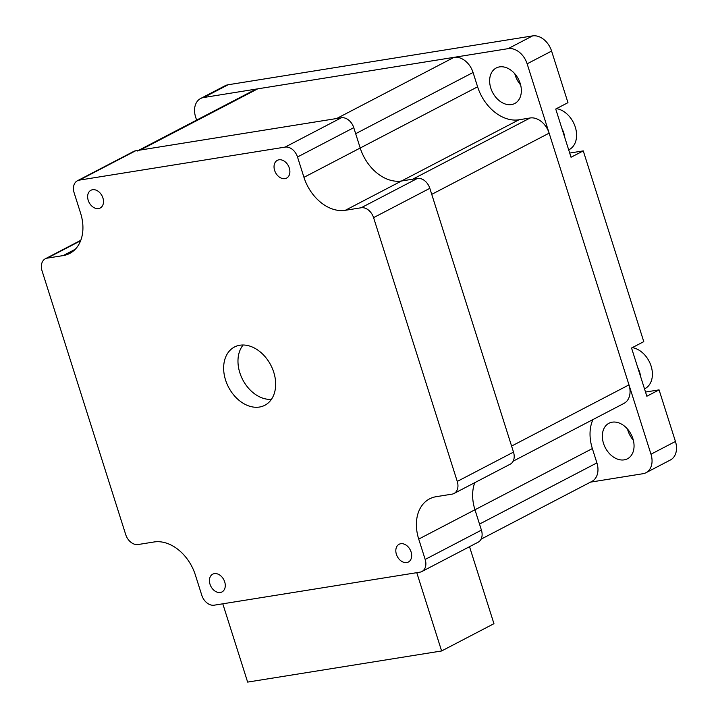 <?xml version="1.0" encoding="UTF-8"?>
<svg xmlns="http://www.w3.org/2000/svg" width="718" height="718" viewBox="0 0 718 718"><rect width="100%" height="100%" fill="white"/><g stroke="black" fill="none" stroke-linecap="round" stroke-linejoin="round"><path stroke-width="1.08" d="M513.164 461.162L623.987 403.381A18.426 13.364 -117.5 0 0 628.986 384.875L549.135 133.153A18.426 13.364 -117.5 0 0 530.117 117.985L518.952 119.78A40.064 29.052 62.5 0 1 477.605 86.815L473.063 72.491A18.426 13.364 -117.5 0 0 454.045 57.332L257.717 88.844A18.426 13.364 -117.5 0 0 254.702 89.831L138.718 150.295M454.045 57.332L336.652 118.524L140.324 150.035A18.426 13.364 -117.5 0 0 137.3 151.031M530.117 117.985L412.724 179.186L401.559 180.981A40.064 29.052 62.5 0 1 360.212 148.016L355.67 133.692L473.063 72.491M628.986 384.875L511.593 446.075L431.742 194.354L549.135 133.153M481.078 539.173L591.901 481.401A18.426 13.364 -117.5 0 0 596.9 462.895L479.507 524.086L474.966 509.771A40.064 29.052 62.5 0 1 474.76 482.675A40.064 29.052 62.5 0 0 474.966 509.771L418.72 539.092A40.064 29.052 62.5 0 1 429.588 498.857A40.064 29.052 62.5 0 1 436.158 496.694L452.026 494.146A12.018 8.715 -117.5 0 0 453.991 493.499A12.018 8.715 -117.5 0 0 457.258 481.428L373.575 217.644A12.018 8.715 -117.5 0 0 361.172 207.753L345.304 210.302A40.064 29.052 62.5 0 1 303.956 177.337L297.503 156.991A12.018 8.715 -117.5 0 0 285.1 147.1L79.366 180.119A12.018 8.715 -117.5 0 0 77.4 180.765A12.018 8.715 -117.5 0 0 74.142 192.837L80.596 213.183A40.064 29.052 62.5 0 1 69.727 253.427A40.064 29.052 62.5 0 1 63.157 255.59L47.289 258.13A12.018 8.715 -117.5 0 0 45.315 258.785A12.018 8.715 -117.5 0 0 42.057 270.857L125.731 534.641A12.018 8.715 -117.5 0 0 138.134 544.522L154.011 541.982A40.064 29.052 62.5 0 1 195.35 574.947L201.803 595.294A12.018 8.715 -117.5 0 0 214.206 605.184L419.94 572.165A12.018 8.715 -117.5 0 0 421.915 571.519A12.018 8.715 -117.5 0 0 425.173 559.439L418.72 539.092M596.9 462.895L592.359 448.57A40.064 29.052 62.5 0 1 592.942 419.572M469.527 546.694L493.948 623.682L441.615 650.966L247.638 682.1L222.795 603.802M416.772 572.668L441.615 650.966M214.359 573.637A10.016 7.261 62.5 0 1 224.294 580.772A10.016 7.261 62.5 0 1 221.979 591.937A10.016 7.261 62.5 0 1 220.336 592.476A10.016 7.261 62.5 0 1 210.41 585.341A10.016 7.261 62.5 0 1 212.725 574.176A10.016 7.261 62.5 0 1 214.359 573.637M278.97 159.8A10.016 7.261 62.5 0 1 288.905 166.935A10.016 7.261 62.5 0 1 286.59 178.109A10.016 7.261 62.5 0 1 284.947 178.647A10.016 7.261 62.5 0 1 275.021 171.512A10.016 7.261 62.5 0 1 277.327 160.347A10.016 7.261 62.5 0 1 278.97 159.8M400.761 543.723A10.016 7.261 62.5 0 1 410.687 550.859A10.016 7.261 62.5 0 1 408.371 562.023A10.016 7.261 62.5 0 1 406.729 562.562A10.016 7.261 62.5 0 1 396.803 555.427A10.016 7.261 62.5 0 1 399.118 544.262A10.016 7.261 62.5 0 1 400.761 543.723M92.577 189.723A10.016 7.261 62.5 0 1 102.512 196.858A10.016 7.261 62.5 0 1 100.197 208.023A10.016 7.261 62.5 0 1 98.554 208.561A10.016 7.261 62.5 0 1 88.619 201.426A10.016 7.261 62.5 0 1 90.935 190.261A10.016 7.261 62.5 0 1 92.577 189.723M259.458 407.043A32.849 23.829 62.5 0 1 226.879 383.636A32.849 23.829 62.5 0 1 234.472 347.009A32.849 23.829 62.5 0 1 270.785 365.13A32.849 23.829 62.5 0 1 264.843 405.266A32.849 23.829 62.5 0 1 259.458 407.043M453.991 493.499L510.247 464.178A12.018 8.715 -117.5 0 0 513.505 452.107L429.831 188.322A12.018 8.715 -117.5 0 0 417.427 178.432L401.559 180.981A40.064 29.052 62.5 0 1 360.212 148.016L353.759 127.66A12.018 8.715 -117.5 0 0 341.355 117.77L135.621 150.789A12.018 8.715 -117.5 0 0 133.656 151.444L77.4 180.765M421.915 571.519L478.161 542.189A12.018 8.715 -117.5 0 0 481.419 530.117L474.966 509.771L592.359 448.57M632.289 347.629A22.438 16.272 62.5 0 1 651.154 366.252A22.438 16.272 62.5 0 1 645.015 388.609L644.504 388.869M645.518 392.046L659.07 389.874L646.846 396.246L640.68 376.824A22.438 16.272 -117.5 0 0 637.71 367.445L631.544 348.015L643.777 341.642L583.267 150.888L571.034 157.26L564.869 137.838A22.438 16.272 -117.5 0 0 561.898 128.459L555.732 109.028L567.965 102.656L551.595 51.068A18.426 13.364 62.5 0 0 532.577 35.9L228.1 84.769A18.426 13.364 62.5 0 0 225.075 85.765L200.618 98.51A18.426 13.364 -117.5 0 0 195.619 117.025L196.597 120.121M640.68 376.824L637.71 367.445M556.486 108.633A22.438 16.272 62.5 0 1 575.342 127.266A22.438 16.272 62.5 0 1 569.203 149.622L568.692 149.882M564.869 137.838L561.898 128.459M569.706 153.06L583.267 150.888M590.492 482.137L642.96 473.718A18.426 13.364 -117.5 0 0 645.985 472.722A18.426 13.364 -117.5 0 0 650.984 454.216L527.138 63.812A18.426 13.364 -117.5 0 0 508.12 48.653L203.643 97.522A18.426 13.364 -117.5 0 0 200.618 98.51M659.07 389.874L675.441 441.462A18.426 13.364 62.5 0 1 670.441 459.969L645.985 472.722M627.514 429.059A20.032 14.531 -117.5 0 0 627.963 430.629A20.032 14.531 -117.5 0 0 633.339 440.233M514.815 73.783A20.032 14.531 -117.5 0 0 515.255 75.354A20.032 14.531 -117.5 0 0 520.64 84.948M520.191 83.387A20.032 14.531 62.5 0 1 514.752 103.5A20.032 14.531 62.5 0 1 492.611 92.46A20.032 14.531 62.5 0 1 496.237 67.977A20.032 14.531 62.5 0 1 520.191 83.387M632.89 438.662A20.032 14.531 62.5 0 1 627.46 458.784A20.032 14.531 62.5 0 1 605.319 447.736A20.032 14.531 62.5 0 1 608.936 423.261A20.032 14.531 62.5 0 1 632.89 438.662M243.133 344.999A32.05 23.245 -117.5 0 0 242.738 379.741A32.05 23.245 -117.5 0 0 271.449 399.325M257.717 88.844L140.324 150.035M477.605 86.815L303.956 177.337M518.952 119.78L345.304 210.302M80.622 240.754L47.289 258.13M75.255 249.281L63.157 255.59M135.621 150.789L79.366 180.119M341.355 117.77L285.1 147.1M353.759 127.66L297.503 156.991M417.427 178.432L361.172 207.753M429.831 188.322L373.575 217.644M513.505 452.107L457.258 481.428M481.419 530.117L425.173 559.439M527.138 63.812L551.595 51.068M650.984 454.216L675.441 441.462M203.643 97.522L228.1 84.769M508.12 48.653L532.577 35.9M80.802 240.288L45.315 258.785"/></g></svg>
